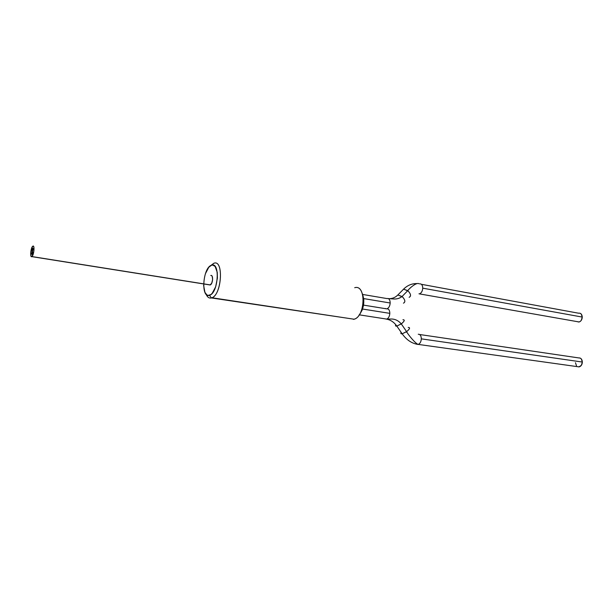 <?xml version="1.0" encoding="UTF-8"?>
<svg xmlns="http://www.w3.org/2000/svg" width="613" height="613" viewBox="0 0 613 613"><rect width="100%" height="100%" fill="white"/><g stroke="black" fill="none" stroke-linecap="round" stroke-linejoin="round"><path stroke-width="0.92" d="M32.336 251.391C32.857 252.043 32.757 253.1 32.045 254.571L32.014 254.594C31.493 253.943 31.592 252.885 32.297 251.422L32.665 252.717L32.014 254.594L31.684 253.269L32.336 251.391C32.857 252.043 32.757 253.1 32.045 254.571C31.493 253.943 31.592 252.885 32.297 251.422L32.336 251.391C31.815 250.755 31.914 249.698 32.619 248.227L32.658 248.196C33.179 248.84 33.079 249.897 32.374 251.368L32.956 248.472L32.458 248.426L32.006 250.073L32.014 254.594L32.665 252.717L32.336 251.391C31.815 250.755 31.914 249.698 32.619 248.227L32.658 248.196C33.179 248.84 33.079 249.897 32.374 251.368L32.006 250.073L32.658 248.196L32.987 249.522L32.336 251.391M203.6 285.26L204.918 292.324L206.895 294.922L208.121 295.405L210.795 294.615L212.152 293.374L215.661 286.83L217.408 278.011L217.255 272.371L215.132 266.456L212.788 265.077L211.462 265.26L213.738 263.329L211.462 265.26C220.419 261.314 218.312 293.435 209.439 295.297L211.416 297.949C221.714 295.849 224.113 258.724 213.738 263.329C223.776 258.801 222.021 294.332 211.945 297.757L354.03 319.212C365.593 316.461 366.191 284.018 354.705 287.712C366.582 283.957 365.302 317.841 353.425 319.365L353.64 319.151M358.858 315.396C363.892 308.791 365.057 301.565 362.375 293.711L363.8 299.366L363.593 304.776L362.191 310.025L359.816 314.3M349.479 318.522L211.416 297.949C209.163 298.5 207.378 297.244 206.068 294.186C207.378 297.244 209.163 298.5 211.416 297.949L209.439 295.297C200.658 298.462 202.803 267.59 211.462 265.26L208.772 267.299L205.37 273.796M213.738 263.329L210.696 265.613L213.738 263.329M211.577 275.589L212.213 276.386L212.627 279.543L211.761 283.106L210.129 284.976L31.799 256.64C29.799 257.973 30.742 247.598 32.742 246.242L33.439 246.204L33.845 247.039L33.945 250.487L33.094 254.472L31.799 256.64L30.826 255.728L30.734 252.295L31.577 248.334L32.864 246.158C34.887 244.725 33.937 255.276 31.922 256.563L210.29 284.915C212.995 283.896 213.477 274.363 210.772 275.505M580.143 313.281L581.254 314.071L582.266 317.074L581.27 320.377L580.159 321.503L578.848 322.024L577.032 321.603L579.132 321.971C581.055 321.273 582.097 319.634 582.266 317.074L422.74 288.164C422.495 291.052 421.476 292.93 419.667 293.788L419.407 293.865M403.576 289.152C407.522 285.252 412.089 283.39 417.284 283.581C412.089 283.39 407.522 285.252 403.576 289.152L408.166 290.991C410.955 294.11 411.277 296.217 409.132 297.32C411.354 296.071 410.902 293.849 407.775 290.654L403.576 289.152L397.852 294.976L402.059 296.508C405.201 299.719 405.66 301.941 403.454 303.167C405.584 302.086 405.254 299.972 402.45 296.845L397.852 294.976L396.557 296.133L397.852 294.976C395.569 297.259 392.887 298.485 389.799 298.661C392.887 298.485 395.569 297.259 397.852 294.976L402.212 290.539M419.798 293.742C421.537 292.815 422.518 290.953 422.74 288.164C422.625 285.16 421.606 283.727 419.69 283.865C421.606 283.727 422.625 285.16 422.74 288.164L582.266 317.074C582.005 314.231 580.764 312.936 578.549 313.205L578.841 313.136M387.217 298.5L387.669 298.569L387.217 298.5C389.102 298.401 390.09 299.903 390.174 302.998L363.724 298.592L390.174 302.998C390.09 299.903 389.102 298.401 387.217 298.5M387.531 308.898L386.864 308.799L387.531 308.898M385.914 308.745L385.385 308.469L385.914 308.745M387.094 308.745C388.887 307.91 389.914 305.994 390.174 302.998C389.929 305.902 388.941 307.803 387.209 308.699M577.592 366.689L579.109 366.888C581.093 366.306 582.174 364.697 582.35 362.053L421.33 338.851C421.07 341.839 420.02 343.694 418.158 344.399L417.966 344.437C411.798 343.456 406.534 339.924 402.174 333.824L406.618 331.641C409.867 328.89 410.396 327.488 408.22 327.434C410.327 327.434 409.921 328.737 407.009 331.334L402.174 333.824L396.841 326.108L402.174 333.824C406.534 339.924 411.798 343.456 417.966 344.437L416.763 344.23M402.933 319.748C405.093 319.771 404.549 321.158 401.285 323.902L396.841 326.108L401.684 323.603C404.611 321.005 405.024 319.718 402.933 319.748M386.512 319.143C390.604 319.863 394.052 322.185 396.841 326.108C394.052 322.185 390.604 319.863 386.512 319.143L385.11 318.844L386.726 319.089C388.527 318.293 389.561 316.377 389.822 313.358C389.738 310.255 388.749 308.73 386.864 308.799C388.749 308.73 389.738 310.255 389.822 313.358C389.577 316.293 388.581 318.193 386.834 319.051M389.822 313.358L362.559 309.029L389.822 313.358M395.783 324.721C395.224 325.817 395.577 326.277 396.841 326.108C395.577 326.277 395.224 325.817 395.783 324.721M401.132 332.315C400.527 333.472 400.871 333.978 402.174 333.824M418.258 344.376C420.066 343.609 421.085 341.77 421.33 338.851C421.215 335.778 420.189 334.246 418.258 334.246C420.189 334.246 421.215 335.778 421.33 338.851L582.35 362.053L581.346 365.356L578.91 366.911M578.672 357.908L580.212 358.084L581.331 358.95L582.35 362.053C582.097 359.195 580.871 357.808 578.68 357.908L419.614 334.514M576.481 365.815L575.477 362.727M354.03 319.212L211.945 297.757M210.29 284.915L31.922 256.563M418.97 293.796L579.132 321.971M388.267 298.577L393.37 298.968C396.772 299.213 399.661 298.393 402.059 296.508L407.775 290.654C407.967 289.826 415.989 282.003 418.963 283.742M386.979 298.569L362.712 294.462M578.549 313.205L421.445 284.317M359.356 314.86L386.726 319.089L391.86 319.013C395.477 319.174 398.619 320.806 401.285 323.902L406.618 331.641C407.745 334.284 415.537 343.701 418.158 344.399L579.109 366.888M406.22 331.924L407.185 332.598M386.642 308.86L363.54 305.121"/></g></svg>
